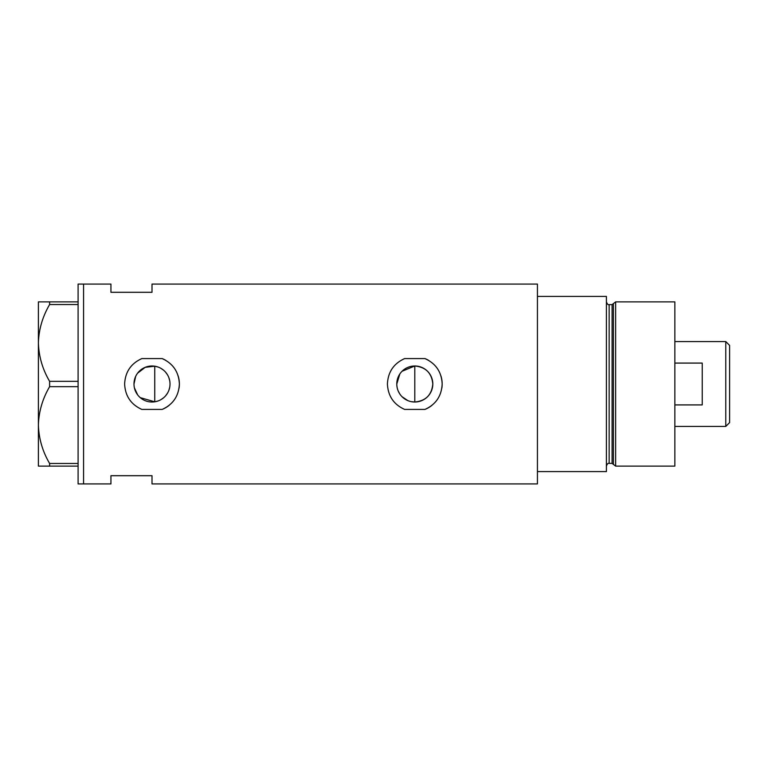 <?xml version="1.0" encoding="UTF-8"?>
<svg xmlns="http://www.w3.org/2000/svg" width="768" height="768" viewBox="0 0 768 768"><rect width="100%" height="100%" fill="white"/><g stroke="black" fill="none" stroke-linecap="round" stroke-linejoin="round"><path stroke-width="1.15" d="M402.058 371.261L414.797 365.99C425.75 367.056 431.75 373.056 432.806 384A18.01 18.01 0 0 0 414.797 365.99A18.01 18.01 0 0 0 396.787 384A18.01 18.01 0 0 0 414.797 402.01A18.01 18.01 0 0 0 432.806 384C431.75 394.944 425.741 400.944 414.797 402.01L411.254 401.664M407.875 400.627L402.048 396.73M399.83 394.022L398.16 390.912M397.133 387.533L396.874 385.766M169.728 387.197L168.883 390.278M167.52 393.158L165.658 395.741M163.392 397.949L160.752 399.744M157.853 401.03L154.742 401.798L140.256 397.651M133.987 384A18.01 18.01 0 0 0 152.006 402.01A18.01 18.01 0 0 0 170.016 384A18.01 18.01 0 0 0 152.006 365.99A18.01 18.01 0 0 0 133.987 384L135.648 376.454M134.41 387.85L137.626 394.848M162.182 358.589L141.821 358.589C130.944 363.523 125.213 371.99 124.627 384C125.222 396.019 130.954 404.496 141.821 409.411L162.182 409.411C173.05 404.506 178.781 396.029 179.376 384C178.81 372.01 173.078 363.542 162.182 358.589A27.37 27.37 0 0 1 165.85 360.384M179.069 388.099A27.37 27.37 0 0 0 178.166 375.955M424.982 358.589L404.611 358.589C393.734 363.523 388.003 371.99 387.418 384C388.013 396.019 393.744 404.496 404.611 409.411L424.982 409.411C435.84 404.506 441.571 396.029 442.166 384C441.6 372.01 435.869 363.542 424.982 358.589A27.37 27.37 0 0 1 428.65 360.384M441.859 388.099A27.37 27.37 0 0 0 440.957 375.955M152.006 292.301L152.006 284.083L537.437 284.083L537.437 471.6L606.413 471.6L606.413 296.4L537.437 296.4L537.437 483.917L152.006 483.917L152.006 475.699L110.938 475.699L110.938 483.917L83.568 483.917L83.568 284.083L78.096 284.083L78.096 483.917L83.568 483.917L83.568 284.083L110.938 284.083L110.938 292.301L152.006 292.301M157.853 366.97L154.742 366.202L145.2 367.325L137.626 373.152M424.982 409.411A27.37 27.37 0 0 0 431.962 405.331M162.182 409.411A27.37 27.37 0 0 0 169.162 405.331M160.762 368.256L163.392 370.051M165.658 372.259L167.52 374.842M168.883 377.712L169.728 380.803M396.787 384L399.83 373.978M78.096 466.118L49.613 466.118L49.613 463.469C42.566 451.469 38.832 438.662 38.4 425.059C38.784 411.638 42.518 398.842 49.613 386.659L49.613 381.341C42.566 369.341 38.832 356.544 38.4 342.941C38.784 329.52 42.518 316.714 49.613 304.531L49.613 301.882L38.4 301.882L38.4 466.118L49.613 466.118M49.613 463.469L78.096 463.469M78.096 386.659L49.613 386.659M49.613 381.341L78.096 381.341M78.096 304.531L49.613 304.531M49.613 301.882L78.096 301.882M154.742 366.202L154.742 401.798M414.797 402.01L414.797 365.99M612.086 463.382L609.149 463.382L609.149 304.618L612.086 304.618L612.086 463.382L613.402 464.4L613.402 303.6L615.648 301.882L615.648 466.118L674.851 466.118L674.851 301.882L615.648 301.882M725.77 341.568L729.6 345.398L729.6 422.602L725.77 426.432L725.77 341.568L674.851 341.568M674.851 404.918L702.23 404.918L702.23 363.082L674.851 363.082M609.149 463.382C608.045 463.056 607.133 463.968 606.413 466.118M609.149 304.618C608.218 305.107 607.306 304.195 606.413 301.882M612.086 304.618L613.402 303.6M613.402 464.4L615.648 466.118M725.77 426.432L674.851 426.432"/></g></svg>
